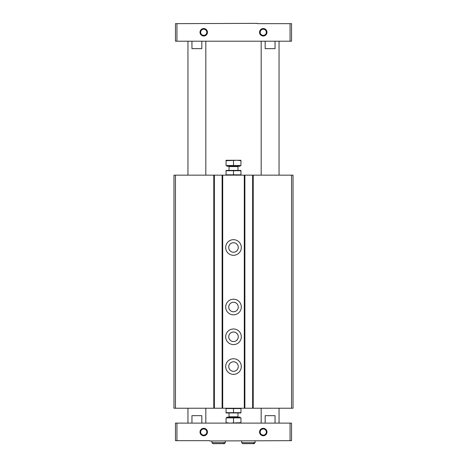 <?xml version="1.0" encoding="UTF-8"?>
<svg xmlns="http://www.w3.org/2000/svg" width="467" height="467" viewBox="0 0 467 467"><rect width="100%" height="100%" fill="white"/><g stroke="black" fill="none" stroke-linecap="round" stroke-linejoin="round"><path stroke-width="0.7" d="M252.624 175.16L173.969 175.16L173.969 408.228L293.031 408.228L293.031 175.16L252.624 175.16L252.624 408.228M244.883 175.16L244.883 408.228M233.5 239.676A7.816 7.816 0 0 1 240.266 251.398A7.816 7.816 0 0 1 226.734 251.398A7.816 7.816 0 0 1 233.5 239.676M233.5 299.207A7.816 7.816 0 0 1 240.266 310.929A7.816 7.816 0 0 1 226.734 310.929A7.816 7.816 0 0 1 233.5 299.207M233.5 328.978A7.816 7.816 0 0 1 240.266 340.694A7.816 7.816 0 0 1 226.734 340.694A7.816 7.816 0 0 1 233.5 328.978M233.5 358.744A7.816 7.816 0 0 1 240.266 370.459A7.816 7.816 0 0 1 226.734 370.459A7.816 7.816 0 0 1 233.5 358.744M222.117 175.16L222.117 408.228M214.376 175.16L214.376 408.228M233.5 361.791A4.763 4.763 0 0 1 237.627 368.936A4.763 4.763 0 0 1 229.373 368.936A4.763 4.763 0 0 1 233.5 361.791M233.5 332.025A4.763 4.763 0 0 1 237.627 339.17A4.763 4.763 0 0 1 229.373 339.17A4.763 4.763 0 0 1 233.5 332.025M233.5 302.26A4.763 4.763 0 0 1 237.627 309.405A4.763 4.763 0 0 1 229.373 309.405A4.763 4.763 0 0 1 233.5 302.26M233.5 242.729A4.763 4.763 0 0 1 237.627 249.874A4.763 4.763 0 0 1 229.373 249.874A4.763 4.763 0 0 1 233.5 242.729M176.946 423.114L175.458 423.114L175.458 440.673L209.689 440.673L209.689 440.971L290.054 440.673L290.054 423.114L176.946 423.114L176.946 440.673M290.054 440.673L291.542 440.673L291.542 423.114L290.054 423.114M201.826 41.207L201.826 48.65L191.949 48.65L191.949 41.207M187.956 175.16L187.956 41.207M265.174 41.207L265.174 48.65L275.051 48.65L275.051 41.207M261.181 175.16L261.181 41.207M203.735 28.557A3.718 3.718 0 0 1 206.957 34.138A3.718 3.718 0 0 1 200.512 34.138A3.718 3.718 0 0 1 203.735 28.557M263.265 28.557A3.718 3.718 0 0 1 266.488 34.138A3.718 3.718 0 0 1 260.043 34.138A3.718 3.718 0 0 1 263.265 28.557M290.054 23.648L290.054 41.207L291.542 41.207L291.542 23.648L257.311 23.648L257.311 23.35L176.946 23.648L176.946 41.207L175.458 41.207L175.458 23.648L176.946 23.648M290.054 41.207L176.946 41.207M203.735 428.321A3.718 3.718 0 0 1 206.957 433.901A3.718 3.718 0 0 1 200.512 433.901A3.718 3.718 0 0 1 203.735 428.321M263.265 428.321A3.718 3.718 0 0 1 266.488 433.901A3.718 3.718 0 0 1 260.043 433.901A3.718 3.718 0 0 1 263.265 428.321M263.265 428.963A3.076 3.076 0 0 1 265.933 433.58A3.076 3.076 0 0 1 260.604 433.58A3.076 3.076 0 0 1 263.265 428.963M203.735 428.963A3.076 3.076 0 0 1 206.396 433.58A3.076 3.076 0 0 1 201.067 433.58A3.076 3.076 0 0 1 203.735 428.963M187.956 423.114L187.956 408.228M191.949 423.114L191.949 415.671L201.826 415.671L201.826 423.114M261.181 423.114L261.181 408.228M265.174 423.114L265.174 415.671L275.051 415.671L275.051 423.114M263.265 29.205A3.076 3.076 0 0 1 265.933 33.817A3.076 3.076 0 0 1 260.604 33.817A3.076 3.076 0 0 1 263.265 29.205M203.735 29.205A3.076 3.076 0 0 1 206.396 33.817A3.076 3.076 0 0 1 201.067 33.817A3.076 3.076 0 0 1 203.735 29.205M211.919 442.681L211.919 440.971L211.919 442.681L212.888 443.65L211.919 442.681L225.316 442.681L225.316 440.971M241.684 442.681L241.684 440.971L241.684 442.681L242.653 443.65L241.684 442.681L255.081 442.681L255.081 440.971M240.943 408.555L240.943 412.665L226.057 412.665L226.057 408.555L240.943 408.555M233.5 408.555L233.5 412.665M240.943 412.968L226.057 412.968M240.943 422.693L240.943 417.901L226.057 417.901L226.057 422.693L229.782 423.114L240.943 422.693L240.943 423.114M226.892 417.901L226.892 417.159L240.108 417.159L240.108 417.901M228.661 417.159L229.034 416.786L237.966 416.786L238.339 417.159M237.966 416.786L237.966 412.991M226.057 423.114L226.057 422.693M233.5 422.693L233.5 417.901M240.943 174.827L226.057 174.827L226.057 170.724L240.943 170.724L240.943 174.827M233.5 174.827L233.5 170.724M226.057 170.414L240.943 170.414M226.057 160.695L226.057 165.481L240.943 165.481L240.943 160.695L237.218 160.274L226.057 160.695L226.057 160.274L240.943 160.274L240.943 160.695M240.108 165.481L240.108 166.229L226.892 166.229L226.892 165.481M237.966 170.397L237.966 166.602L238.339 166.229M233.5 160.695L233.5 165.481M291.542 175.16L291.542 408.228M253.219 175.16L253.219 408.228M244.288 175.16L244.288 408.228M222.712 175.16L222.712 408.228M213.781 175.16L213.781 408.228M175.458 175.16L175.458 408.228M237.966 166.602L229.034 166.602L228.661 166.229M205.819 175.16L205.819 41.207M279.044 175.16L279.044 41.207M205.819 423.114L205.819 408.228M279.044 423.114L279.044 408.228M225.316 442.681L224.347 443.65L212.888 443.65M223.378 442.681L224.347 443.65M255.081 442.681L254.112 443.65L242.653 443.65M253.143 442.681L254.112 443.65M229.034 416.786L229.034 412.991M229.034 166.602L229.034 170.397"/></g></svg>
